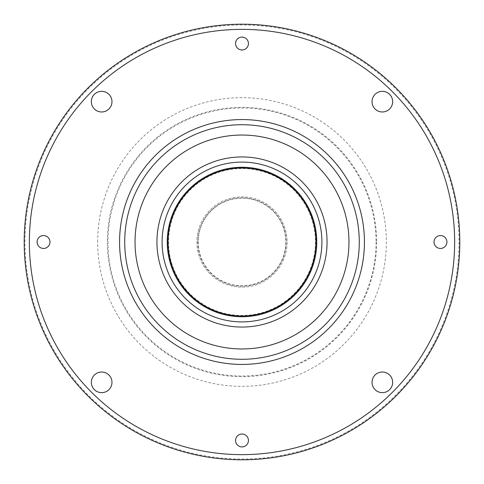 <?xml version="1.0" encoding="UTF-8"?>
<svg xmlns="http://www.w3.org/2000/svg" width="484" height="484" viewBox="0 0 484 484"><rect width="100%" height="100%" fill="white"/><g stroke="black" fill="none" stroke-linecap="round" stroke-linejoin="round"><path stroke-width="0.36" stroke-dasharray="2.42 1.81" d="M376.032 242A134.032 134.032 0 0 1 242 376.032A134.032 134.032 0 0 1 107.968 242A134.032 134.032 0 0 1 242 107.968A134.032 134.032 0 0 1 376.032 242M235.557 440.47A6.443 6.443 0 0 1 242 434.027A6.443 6.443 0 0 1 248.443 440.47A6.443 6.443 0 0 1 242 446.913A6.443 6.443 0 0 1 235.557 440.47M91.349 382.336A10.309 10.309 0 0 1 101.664 372.027A10.309 10.309 0 0 1 111.973 382.336A10.309 10.309 0 0 1 101.664 392.651A10.309 10.309 0 0 1 91.349 382.336M37.086 242A6.443 6.443 0 0 1 43.53 235.557A6.443 6.443 0 0 1 49.973 242A6.443 6.443 0 0 1 43.53 248.443A6.443 6.443 0 0 1 37.086 242M91.349 101.664A10.309 10.309 0 0 1 101.664 91.349A10.309 10.309 0 0 1 111.973 101.664A10.309 10.309 0 0 1 101.664 111.973A10.309 10.309 0 0 1 91.349 101.664M235.557 43.53A6.443 6.443 0 0 1 242 37.086A6.443 6.443 0 0 1 248.443 43.53A6.443 6.443 0 0 1 242 49.973A6.443 6.443 0 0 1 235.557 43.53M372.027 101.664A10.309 10.309 0 0 1 382.336 91.349A10.309 10.309 0 0 1 392.651 101.664A10.309 10.309 0 0 1 382.336 111.973A10.309 10.309 0 0 1 372.027 101.664M434.027 242A6.443 6.443 0 0 1 440.47 235.557A6.443 6.443 0 0 1 446.913 242A6.443 6.443 0 0 1 440.47 248.443A6.443 6.443 0 0 1 434.027 242M372.027 382.336A10.309 10.309 0 0 1 382.336 372.027A10.309 10.309 0 0 1 392.651 382.336A10.309 10.309 0 0 1 382.336 392.651A10.309 10.309 0 0 1 372.027 382.336M285.82 242A43.82 43.82 0 0 1 242 285.82A43.82 43.82 0 0 1 198.18 242A43.82 43.82 0 0 1 242 198.18A43.82 43.82 0 0 1 285.82 242A43.82 43.82 0 0 1 242 285.82A43.82 43.82 0 0 1 198.18 242A43.82 43.82 0 0 1 242 198.18A43.82 43.82 0 0 1 285.82 242A43.82 43.82 0 0 1 242 285.82A43.82 43.82 0 0 1 198.18 242A43.82 43.82 0 0 1 242 198.18A43.82 43.82 0 0 1 285.82 242A43.82 43.82 0 0 1 242 285.82A43.82 43.82 0 0 1 198.18 242A43.82 43.82 0 0 1 242 198.18A43.82 43.82 0 0 1 285.82 242A43.82 43.82 0 0 1 242 285.82A43.82 43.82 0 0 1 198.18 242M364.434 242A122.434 122.434 0 0 1 242 364.434A122.434 122.434 0 0 1 119.566 242A122.434 122.434 0 0 1 242 119.566A122.434 122.434 0 0 1 364.434 242M459.8 242A217.8 217.8 0 0 1 242 459.8A217.8 217.8 0 0 1 24.2 242A217.8 217.8 0 0 1 242 24.2A217.8 217.8 0 0 1 459.8 242A217.8 217.8 0 0 1 242 459.8A217.8 217.8 0 0 1 24.2 242A217.8 217.8 0 0 1 242 24.2A217.8 217.8 0 0 1 459.8 242A217.8 217.8 0 0 1 242 459.8A217.8 217.8 0 0 1 24.2 242A217.8 217.8 0 0 1 242 24.2A217.8 217.8 0 0 1 459.8 242A217.8 217.8 0 0 1 242 459.8A217.8 217.8 0 0 1 24.2 242M459.026 242A217.026 217.026 0 0 1 242 459.026A217.026 217.026 0 0 1 24.974 242A217.026 217.026 0 0 1 242 24.974A217.026 217.026 0 0 1 459.026 242M316.748 242A74.748 74.748 0 0 1 242 316.748A74.748 74.748 0 0 1 167.252 242A74.748 74.748 0 0 1 242 167.252A74.748 74.748 0 0 1 316.748 242M315.459 242A73.459 73.459 0 0 1 242 315.459A73.459 73.459 0 0 1 168.541 242A73.459 73.459 0 0 1 242 168.541A73.459 73.459 0 0 1 315.459 242A73.459 73.459 0 0 1 242 315.459A73.459 73.459 0 0 1 168.541 242A73.459 73.459 0 0 1 242 168.541A73.459 73.459 0 0 1 315.459 242M327.057 242A85.057 85.057 0 0 1 242 327.057A85.057 85.057 0 0 1 156.943 242A85.057 85.057 0 0 1 242 156.943A85.057 85.057 0 0 1 327.057 242M287.109 242A45.109 45.109 0 0 1 242 287.109A45.109 45.109 0 0 1 196.891 242A45.109 45.109 0 0 1 242 196.891A45.109 45.109 0 0 1 287.109 242A45.109 45.109 0 0 1 242 287.109A45.109 45.109 0 0 1 196.891 242A45.109 45.109 0 0 1 242 196.891A45.109 45.109 0 0 1 287.109 242M376.649 242A134.649 134.649 0 0 1 242 376.649A134.649 134.649 0 0 1 107.351 242A134.649 134.649 0 0 1 242 107.351A134.649 134.649 0 0 1 376.649 242M197.883 242A44.117 44.117 0 0 1 242 197.883A44.117 44.117 0 0 1 286.117 242A44.117 44.117 0 0 1 242 286.117A44.117 44.117 0 0 1 197.883 242M454.645 242A212.645 212.645 0 0 1 242 454.645A212.645 212.645 0 0 1 29.355 242A212.645 212.645 0 0 1 242 29.355A212.645 212.645 0 0 1 454.645 242M97.659 242A144.341 144.341 0 0 1 242 97.659A144.341 144.341 0 0 1 386.341 242A144.341 144.341 0 0 1 242 386.341A144.341 144.341 0 0 1 97.659 242"/><path stroke-width="0.73" d="M248.443 440.47A6.443 6.443 0 0 0 242 434.027A6.443 6.443 0 0 0 235.557 440.47A6.443 6.443 0 0 0 242 446.913A6.443 6.443 0 0 0 248.443 440.47M111.973 382.336A10.309 10.309 0 0 0 101.664 372.027A10.309 10.309 0 0 0 91.349 382.336A10.309 10.309 0 0 0 101.664 392.651A10.309 10.309 0 0 0 111.973 382.336M49.973 242A6.443 6.443 0 0 0 43.53 235.557A6.443 6.443 0 0 0 37.086 242A6.443 6.443 0 0 0 43.53 248.443A6.443 6.443 0 0 0 49.973 242M111.973 101.664A10.309 10.309 0 0 0 101.664 91.349A10.309 10.309 0 0 0 91.349 101.664A10.309 10.309 0 0 0 101.664 111.973A10.309 10.309 0 0 0 111.973 101.664M248.443 43.53A6.443 6.443 0 0 0 242 37.086A6.443 6.443 0 0 0 235.557 43.53A6.443 6.443 0 0 0 242 49.973A6.443 6.443 0 0 0 248.443 43.53M392.651 101.664A10.309 10.309 0 0 0 382.336 91.349A10.309 10.309 0 0 0 372.027 101.664A10.309 10.309 0 0 0 382.336 111.973A10.309 10.309 0 0 0 392.651 101.664M446.913 242A6.443 6.443 0 0 0 440.47 235.557A6.443 6.443 0 0 0 434.027 242A6.443 6.443 0 0 0 440.47 248.443A6.443 6.443 0 0 0 446.913 242M392.651 382.336A10.309 10.309 0 0 0 382.336 372.027A10.309 10.309 0 0 0 372.027 382.336A10.309 10.309 0 0 0 382.336 392.651A10.309 10.309 0 0 0 392.651 382.336M348.964 242A106.964 106.964 0 0 1 242 348.964A106.964 106.964 0 0 1 135.036 242A106.964 106.964 0 0 1 242 135.036A106.964 106.964 0 0 1 348.964 242M364.434 242A122.434 122.434 0 0 1 242 364.434A122.434 122.434 0 0 1 119.566 242A122.434 122.434 0 0 1 242 119.566A122.434 122.434 0 0 1 364.434 242A122.434 122.434 0 0 0 242 119.566A122.434 122.434 0 0 0 119.566 242M459.8 242A217.8 217.8 0 0 1 242 459.8A217.8 217.8 0 0 1 24.2 242A217.8 217.8 0 0 1 242 24.2A217.8 217.8 0 0 1 459.8 242A217.8 217.8 0 0 0 242 24.2A217.8 217.8 0 0 0 24.2 242M315.973 242A73.973 73.973 0 0 1 242 315.973A73.973 73.973 0 0 1 168.027 242A73.973 73.973 0 0 1 242 168.027A73.973 73.973 0 0 1 315.973 242M316.748 242A74.748 74.748 0 0 1 242 316.748A74.748 74.748 0 0 1 167.252 242A74.748 74.748 0 0 1 242 167.252A74.748 74.748 0 0 1 316.748 242M321.902 242A79.902 79.902 0 0 1 242 321.902A79.902 79.902 0 0 1 162.098 242A79.902 79.902 0 0 1 242 162.098A79.902 79.902 0 0 1 321.902 242M327.057 242A85.057 85.057 0 0 1 242 327.057A85.057 85.057 0 0 1 156.943 242A85.057 85.057 0 0 1 242 156.943A85.057 85.057 0 0 1 327.057 242M359.279 242A117.279 117.279 0 0 1 242 359.279A117.279 117.279 0 0 1 124.721 242A117.279 117.279 0 0 1 242 124.721A117.279 117.279 0 0 1 359.279 242M454.645 242A212.645 212.645 0 0 1 242 454.645A212.645 212.645 0 0 1 29.355 242A212.645 212.645 0 0 1 242 29.355A212.645 212.645 0 0 1 454.645 242"/></g></svg>
